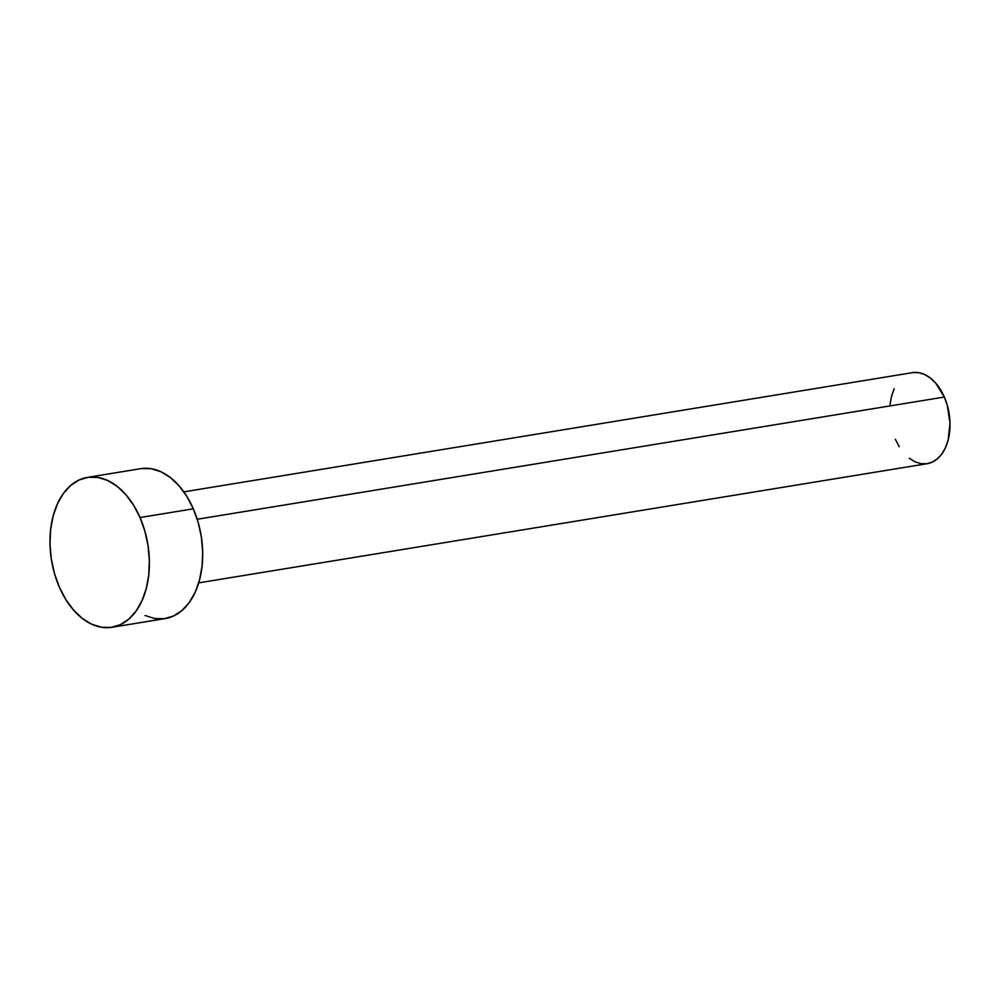 <?xml version="1.0" encoding="UTF-8"?>
<svg xmlns="http://www.w3.org/2000/svg" width="1000" height="1000" viewBox="0 0 1000 1000"><rect width="100%" height="100%" fill="white"/><g stroke="black" fill="none" stroke-linecap="round" stroke-linejoin="round"><path stroke-width="1.5" d="M198.713 582.863L927.288 463.663A46.112 29.638 -99.3 0 0 944.325 397.038L197.225 519.263L944.325 397.038A46.112 29.638 -99.3 0 0 912.4 372.663L183.825 491.863M140.013 517.537A75.938 48.812 80.7 0 1 111.938 627.288A75.938 48.812 80.7 0 1 59.35 587.137A75.938 48.812 80.7 0 1 87.413 477.4A75.938 48.812 80.7 0 1 140.013 517.537L193.312 508.825L140.013 517.537L144.9 531.25L148.062 545.775L149.362 560.538L148.75 575L146.25 588.587L141.962 600.775L136.05 611.112L128.737 619.188L120.312 624.688L111.1 627.413L101.438 627.25L91.713 624.212L82.287 618.413L73.537 610.075L65.8 599.513L59.35 587.137L54.45 573.438L51.3 558.913L50 544.138L50.613 529.688L53.113 516.1L57.4 503.913L63.3 493.575L70.612 485.5L79.037 480L88.263 477.275L97.912 477.438L107.638 480.475L117.062 486.275L125.812 494.613L133.562 505.175L140.013 517.537M111.938 627.288L165.25 618.562A75.938 48.812 -99.3 0 0 193.312 508.825A75.938 48.812 -99.3 0 0 140.725 468.675L87.413 477.4M141.575 468.55L151.225 468.713L160.95 471.75L170.375 477.55L179.125 485.887L186.875 496.45L193.312 508.825L198.212 522.525L201.375 537.05L202.662 551.825L202.05 566.275L199.562 579.862L195.275 592.062L189.363 602.388L182.05 610.462L173.625 615.962L164.412 618.688L154.75 618.538L145.025 615.487M890.05 404.412L891.562 396.163L894.163 388.762M912.9 372.587L918.775 372.688L924.675 374.525L930.387 378.05L935.713 383.113L944.325 397.038L947.3 405.363L950 423.137L948.112 440.175L945.512 447.575L941.925 453.85L937.487 458.75L932.362 462.088L926.775 463.738L920.913 463.65L915 461.8L909.287 458.275M899.262 446.8L895.35 439.288"/></g></svg>
